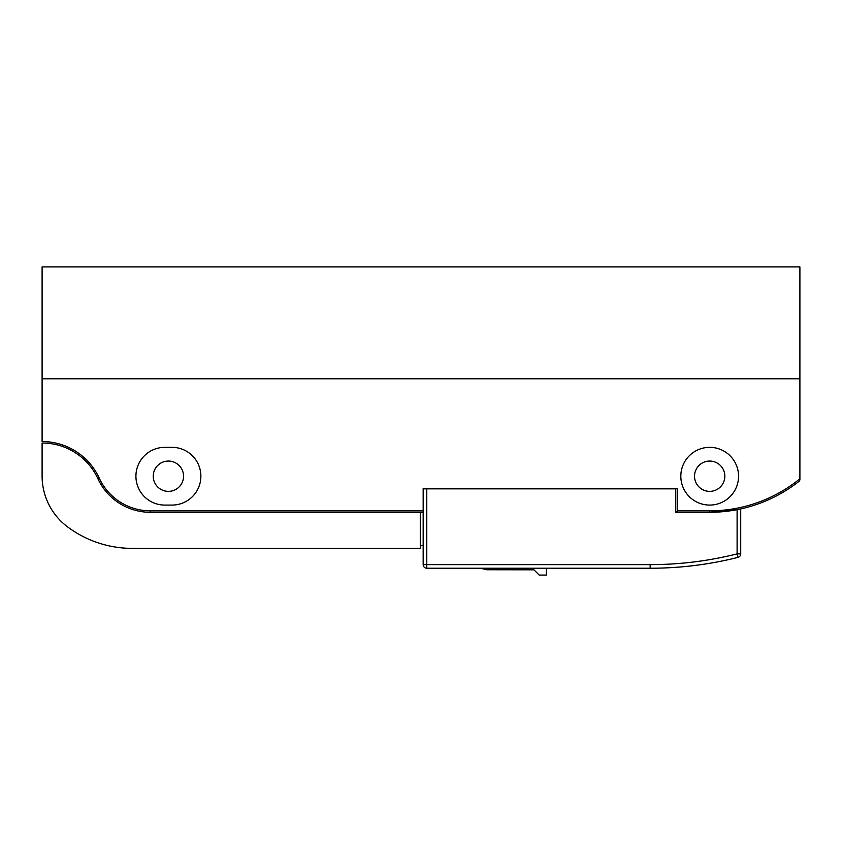 <?xml version="1.0" encoding="UTF-8"?>
<svg xmlns="http://www.w3.org/2000/svg" width="842" height="842" viewBox="0 0 842 842"><rect width="100%" height="100%" fill="white"/><g stroke="black" fill="none" stroke-linecap="round" stroke-linejoin="round"><path stroke-width="1.26" d="M135.92 476.214A28.87 28.87 0 0 0 164.79 505.084L172.01 505.084A28.87 28.87 0 0 0 200.88 476.214A28.87 28.87 0 0 0 172.01 447.344L164.79 447.344A28.87 28.87 0 0 0 135.92 476.214M738.55 476.214A28.87 28.87 0 0 0 709.69 447.344A28.87 28.87 0 0 0 680.82 476.214A28.87 28.87 0 0 0 709.69 505.084A28.87 28.87 0 0 0 738.55 476.214M799.9 378.784L799.9 266.914L42.1 266.914L42.1 378.784L799.9 378.784L799.9 479.94L799.353 481.066A144.34 144.34 0 0 1 740.002 509.073L737.108 509.663A144.34 144.34 0 0 1 709.69 512.294L675.768 512.294L675.768 488.844L426.778 488.844L426.778 568.234L650.161 568.234C679.883 568.234 709.164 564.614 737.992 557.383A3.61 3.61 0 0 0 740.718 553.878L737.108 553.878L737.108 509.663L709.69 512.294L709.69 510.852A142.898 142.898 0 0 0 799.9 478.772M694.534 476.214A15.156 15.156 0 0 1 709.69 461.058A15.156 15.156 0 0 1 724.846 476.214A15.156 15.156 0 0 1 709.69 491.37A15.156 15.156 0 0 1 694.534 476.214M153.244 476.214A15.156 15.156 0 0 1 168.4 461.058A15.156 15.156 0 0 1 183.556 476.214A15.156 15.156 0 0 1 168.4 491.37A15.156 15.156 0 0 1 153.244 476.214M680.82 566.94C657.549 568.413 657.549 568.413 680.82 566.94C704.08 564.466 704.08 564.466 680.82 566.94L673.8 567.466M695.734 565.35L690.777 565.95M709.69 510.852L677.568 510.852L677.568 488.476L423.168 488.476L423.168 564.624A3.61 3.61 0 0 0 426.778 568.234A3.61 3.61 0 0 1 423.168 564.624L650.161 564.624C679.589 564.624 708.575 561.046 737.108 553.878L737.992 557.383M668.085 567.792L664.264 567.961M423.168 488.844L426.778 488.844M740.718 508.926L740.718 553.878M505.958 569.75L522.145 569.75M491.728 569.75L505.716 569.75M533.944 569.813L486.75 569.75L480.487 568.234M523.271 569.75L530.892 569.813M546.363 568.234L546.363 575.086L539.217 575.086L533.881 569.75M67.707 526.987A108.26 108.26 0 0 0 132.31 548.384L420.274 548.384L420.274 512.294L150.36 512.294A57.74 57.74 0 0 1 97.914 478.709A61.35 61.35 0 0 0 42.1 443.008L42.1 476.035A63.508 63.508 0 0 0 67.707 526.987M42.1 378.784L42.1 441.566A62.792 62.792 0 0 1 99.219 478.098A56.298 56.298 0 0 0 150.36 510.852L423.168 510.852M677.568 510.852L676.126 512.294M420.274 545.5L423.168 545.5M423.168 512.294L420.274 512.294M650.161 564.624L650.161 568.234M150.36 512.294L150.36 510.852M97.914 478.709L99.219 478.098"/></g></svg>
